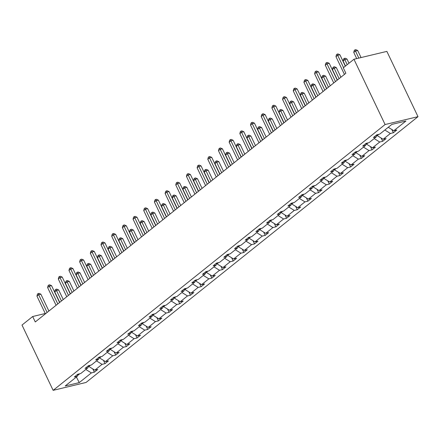 <?xml version="1.0" encoding="UTF-8"?>
<svg xmlns="http://www.w3.org/2000/svg" width="440" height="440" viewBox="0 0 440 440"><rect width="100%" height="100%" fill="white"/><g stroke="black" fill="none" stroke-linecap="round" stroke-linejoin="round"><path stroke-width="0.66" d="M385.088 124.537L353.952 59.263L386.865 51.392L418 116.666L86.047 382.465L53.136 390.341L385.088 124.537L418 116.666M388.267 127.281L393.817 130.73L396.798 130.02L393.377 132.759L391.815 129.487M85.822 369.463L91.372 372.911L79.255 382.613L65.197 385.974L77.314 376.272L74.338 376.981L77.759 374.242L80.74 373.527L87.995 367.719L85.014 368.434L88.44 365.69L91.416 364.98L98.675 359.167L95.695 359.882L99.116 357.137L102.097 356.428L109.357 350.614L106.376 351.329L109.797 348.59L112.778 347.875L120.032 342.067L117.051 342.777L120.478 340.038L123.459 339.323L130.713 333.514L127.732 334.224L131.153 331.485L134.134 330.77L141.394 324.962L138.413 325.677L141.834 322.933L144.815 322.223L152.07 316.409L149.094 317.125L152.515 314.38L155.496 313.671L162.751 307.857L159.77 308.572L163.196 305.833L166.172 305.118L173.431 299.31L170.451 300.02L173.871 297.281L176.853 296.566L184.113 290.757L181.132 291.467L184.553 288.728L187.534 288.019L194.788 282.205L191.807 282.92L195.234 280.176L198.215 279.466L205.469 273.653L202.488 274.368L205.915 271.629L208.89 270.913L216.15 265.106L213.169 265.815L216.59 263.076L219.571 262.361L226.826 256.553L223.85 257.263L227.271 254.524L230.252 253.809L237.507 248.001L234.526 248.716L237.952 245.971L240.928 245.262L248.188 239.448L245.207 240.163L248.628 237.419L251.609 236.709L258.869 230.896L255.888 231.611L259.309 228.872L262.29 228.157L269.544 222.349L266.563 223.058L269.99 220.319L272.971 219.604L280.225 213.796L277.244 214.506L280.671 211.767L283.646 211.052L290.906 205.244L287.925 205.959L291.346 203.214L294.327 202.505L301.582 196.691L298.606 197.406L302.027 194.662L305.008 193.952L312.263 188.139L309.282 188.854L312.708 186.115L315.689 185.399L322.944 179.591L319.963 180.301L323.384 177.562L326.365 176.847L333.625 171.039L330.644 171.749L334.065 169.01L337.046 168.3L344.3 162.487L341.325 163.202L344.745 160.457L347.727 159.748L354.981 153.934L352 154.649L355.427 151.91L358.402 151.195L365.662 145.387L362.681 146.097L366.102 143.357L369.083 142.643L376.338 136.835L373.362 137.544L376.783 134.805L379.764 134.09L391.881 124.388L405.933 121.028L393.817 130.73M384.846 130.026L390.396 133.474L393.377 132.759M390.396 133.474L383.141 139.282L386.117 138.572L382.695 141.312L381.134 138.039M374.165 138.572L379.715 142.021L382.695 141.312M379.715 142.021L372.46 147.835L375.441 147.12L372.014 149.864L370.452 146.586M363.484 147.125L369.034 150.573L372.014 149.864M369.034 150.573L361.779 156.387L364.76 155.672L361.339 158.411L359.777 155.139M352.809 155.678L358.358 159.126L361.339 158.411M358.358 159.126L351.098 164.934L354.079 164.225L350.658 166.964L349.096 163.691M342.127 164.23L347.677 167.679L350.658 166.964M347.677 167.679L340.423 173.487L343.398 172.777L339.977 175.516L338.415 172.244M331.447 172.782L336.996 176.231L339.977 175.516M336.996 176.231L329.742 182.039L332.723 181.324L329.296 184.069L327.74 180.796M320.766 181.33L326.32 184.778L329.296 184.069M326.32 184.778L319.061 190.591L322.041 189.877L318.62 192.621L317.059 189.343M310.09 189.882L315.639 193.331L318.62 192.621M315.639 193.331L308.385 199.144L311.361 198.429L307.94 201.168L306.377 197.896M299.409 198.435L304.959 201.883L307.94 201.168M304.959 201.883L297.704 207.691L300.685 206.982L297.259 209.721L295.697 206.448M288.728 206.987L294.277 210.436L297.259 209.721M294.277 210.436L287.023 216.244L290.004 215.534L286.583 218.273L285.021 215.001M278.053 215.534L283.602 218.988L286.583 218.273M283.602 218.988L276.342 224.796L279.323 224.081L275.902 226.826L274.34 223.553M267.372 224.087L272.921 227.535L275.902 226.826M272.921 227.535L265.666 233.349L268.642 232.634L265.221 235.378L263.659 232.1M256.69 232.639L262.24 236.088L265.221 235.378M262.24 236.088L254.986 241.901L257.966 241.186L254.54 243.925L252.984 240.653M246.01 241.191L251.565 244.64L254.54 243.925M251.565 244.64L244.305 250.448L247.286 249.739L243.865 252.478L242.303 249.205M235.334 249.744L240.884 253.193L243.865 252.478M240.884 253.193L233.624 259.001L236.605 258.291L233.184 261.03L231.622 257.757M224.653 258.291L230.203 261.74L233.184 261.03M230.203 261.74L222.948 267.553L225.929 266.838L222.503 269.582L220.941 266.305M213.972 266.844L219.522 270.292L222.503 269.582M219.522 270.292L212.267 276.106L215.248 275.391L211.827 278.13L210.265 274.857M203.297 275.396L208.846 278.845L211.827 278.13M208.846 278.845L201.586 284.652L204.567 283.943L201.146 286.682L199.584 283.409M192.615 283.949L198.165 287.397L201.146 286.682M198.165 287.397L190.911 293.205L193.886 292.495L190.465 295.235L188.903 291.962M181.935 292.501L187.484 295.95L190.465 295.235M187.484 295.95L180.23 301.757L183.211 301.043L179.784 303.787L178.222 300.514M171.254 301.048L176.809 304.497L179.784 303.787M176.809 304.497L169.548 310.31L172.53 309.595L169.109 312.34L167.547 309.062M160.578 309.601L166.128 313.049L169.109 312.34M166.128 313.049L158.868 318.863L161.849 318.148L158.428 320.887L156.865 317.614M149.897 318.153L155.447 321.602L158.428 320.887M155.447 321.602L148.192 327.409L151.173 326.7L147.746 329.439L146.185 326.166M139.216 326.706L144.766 330.154L147.746 329.439M144.766 330.154L137.511 335.962L140.492 335.252L137.066 337.992L135.509 334.719M128.541 335.252L134.09 338.707L137.066 337.992M134.09 338.707L126.83 344.514L129.811 343.8L126.39 346.544L124.828 343.272M117.86 343.805L123.409 347.254L126.39 346.544M123.409 347.254L116.155 353.067L119.13 352.352L115.709 355.097L114.147 351.819M107.179 352.358L112.728 355.806L115.709 355.097M112.728 355.806L105.474 361.62L108.455 360.905L105.028 363.644L103.466 360.371M96.498 360.91L102.053 364.359L105.028 363.644M102.053 364.359L94.793 370.167L97.774 369.457L94.353 372.196L92.791 368.924M91.372 372.911L94.353 372.196M45.243 313.511L32.681 316.514L35.272 321.954L345.868 73.255L343.272 67.815L353.952 59.263M376.926 134.772L376.338 136.835M376.888 134.91L377.223 135.608L378.84 134.316M377.223 135.608L383.141 139.282M366.25 143.319L365.662 145.387M366.212 143.457L366.542 144.161L368.159 142.863M366.542 144.161L372.46 147.835M355.57 151.871L354.981 153.934M355.531 152.009L355.867 152.708L357.478 151.415M355.867 152.708L361.779 156.387M344.889 160.424L344.3 162.487M344.85 160.562L345.186 161.26L346.803 159.968M345.186 161.26L351.098 164.934M334.208 168.977L333.625 171.039M334.169 169.114L334.505 169.812L336.122 168.52M334.505 169.812L340.423 173.487M323.532 177.529L322.944 179.591M323.493 177.661L323.824 178.365L325.441 177.073M323.824 178.365L329.742 182.039M312.851 186.076L312.263 188.139M312.812 186.214L313.148 186.918L314.76 185.62M313.148 186.918L319.061 190.591M302.17 194.629L301.582 196.691M302.132 194.766L302.467 195.465L304.084 194.172M302.467 195.465L308.385 199.144M291.495 203.181L290.906 205.244M291.456 203.319L291.786 204.017L293.403 202.725M291.786 204.017L297.704 207.691M280.814 211.734L280.225 213.796M280.775 211.871L281.111 212.57L282.722 211.277M281.111 212.57L287.023 216.244M270.132 220.286L269.544 222.349M270.094 220.418L270.43 221.122L272.047 219.824M270.43 221.122L276.342 224.796M259.452 228.833L258.869 230.896M259.413 228.971L259.749 229.669L261.365 228.377M259.749 229.669L265.666 233.349M248.776 237.386L248.188 239.448M248.738 237.523L249.068 238.222L250.685 236.929M249.068 238.222L254.986 241.901M238.095 245.938L237.507 248.001M238.056 246.076L238.392 246.774L240.004 245.482M238.392 246.774L244.305 250.448M227.414 254.49L226.826 256.553M227.376 254.628L227.711 255.327L229.328 254.034M227.711 255.327L233.624 259.001M216.739 263.038L216.15 265.106M216.7 263.175L217.03 263.879L218.647 262.581M217.03 263.879L222.948 267.553M206.058 271.59L205.469 273.653M206.019 271.728L206.355 272.426L207.966 271.134M206.355 272.426L212.267 276.106M195.377 280.143L194.788 282.205M195.338 280.28L195.674 280.978L197.291 279.686M195.674 280.978L201.586 284.652M184.696 288.695L184.113 290.757M184.657 288.833L184.993 289.531L186.61 288.239M184.993 289.531L190.911 293.205M174.02 297.248L173.431 299.31M173.982 297.38L174.312 298.084L175.929 296.791M174.312 298.084L180.23 301.757M163.339 305.795L162.751 307.857M163.301 305.932L163.636 306.636L165.248 305.338M163.636 306.636L169.548 310.31M152.658 314.347L152.07 316.409M152.62 314.485L152.955 315.183L154.572 313.891M152.955 315.183L158.868 318.863M141.982 322.9L141.394 324.962M141.939 323.037L142.274 323.736L143.891 322.443M142.274 323.736L148.192 327.409M131.302 331.452L130.713 333.514M131.263 331.59L131.593 332.288L133.21 330.995M131.593 332.288L137.511 335.962M120.621 340.005L120.032 342.067M120.582 340.137L120.918 340.841L122.529 339.543M120.918 340.841L126.83 344.514M109.939 348.552L109.357 350.614M109.901 348.689L110.237 349.388L111.854 348.095M110.237 349.388L116.155 353.067M99.264 357.104L98.675 359.167M99.226 357.242L99.556 357.94L101.172 356.648M99.556 357.94L105.474 361.62M88.583 365.657L87.995 367.719M88.545 365.794L88.88 366.493L90.492 365.2M88.88 366.493L94.793 370.167M77.902 374.209L77.314 376.272M32.681 316.514L22 325.067L53.136 390.341M77.506 375.595L79.816 373.752M76.401 377.003L79.255 382.613M48.906 311.036L40.876 294.195L38.648 294.729L47.113 312.472M36.938 296.098L37.444 294.113L38.132 293.568L38.648 294.729L36.938 296.098L45.403 313.841M38.132 293.568L39.017 293.354L40.876 294.195M63.25 299.552L58.663 289.944L56.441 290.477L54.731 291.847L59.747 302.357M61.457 300.988L55.919 289.311L56.81 289.097L58.663 289.944M54.731 291.847L55.237 289.861L55.919 289.311M59.587 302.484L51.552 285.648L49.33 286.176L57.794 303.919M47.619 287.546L48.125 285.566L48.807 285.016L49.33 286.176L47.619 287.546L56.084 305.294M48.807 285.016L49.698 284.801L51.552 285.648M70.263 293.937L62.233 277.096L60.011 277.629L68.475 295.372M58.3 278.999L58.806 277.013L59.488 276.463L60.011 277.629L58.3 278.999L66.759 296.742M59.488 276.463L60.379 276.249L62.233 277.096M73.931 291L69.344 281.391L67.122 281.925L65.412 283.294L70.422 293.81M72.138 292.435L66.6 280.759L67.49 280.55L69.344 281.391M65.412 283.294L65.918 281.309L66.6 280.759M84.607 282.452L80.025 272.839L77.797 273.372L76.087 274.742L81.103 285.257M82.814 283.888L77.281 272.212L78.166 271.997L80.025 272.839M76.087 274.742L76.593 272.756L77.281 272.212M80.944 285.384L72.913 268.543L70.686 269.077L79.151 286.82M68.975 270.446L69.482 268.461L70.169 267.911L70.686 269.077L68.975 270.446L77.44 288.189M70.169 267.911L71.055 267.702L72.913 268.543M95.288 273.9L90.706 264.286L88.479 264.82L86.768 266.189L91.784 276.705M93.495 275.336L87.956 263.659L88.847 263.445L90.706 264.286M86.768 266.189L87.274 264.204L87.956 263.659M91.625 276.832L83.589 259.99L81.367 260.524L89.832 278.267M79.657 261.894L80.163 259.908L80.845 259.364L81.367 260.524L79.657 261.894L88.121 279.637M80.845 259.364L81.736 259.149L83.589 259.99M105.969 265.348L101.382 255.739L99.16 256.267L97.449 257.642L102.465 268.153M104.175 266.783L98.637 255.107L99.528 254.892L101.382 255.739M97.449 257.642L97.955 255.657L98.637 255.107M102.306 268.279L94.27 251.438L92.048 251.972L100.513 269.714M90.338 253.341L90.844 251.356L91.526 250.811L92.048 251.972L90.338 253.341L98.802 271.089M91.526 250.811L92.417 250.597L94.27 251.438M116.644 256.795L112.063 247.187L109.841 247.72L108.125 249.09L113.141 259.6M114.851 258.231L109.318 246.554L110.209 246.345L112.063 247.187M108.125 249.09L108.63 247.104L109.318 246.554M112.981 259.732L104.951 242.891L102.729 243.419L111.188 261.168M101.013 244.794L101.519 242.809L102.207 242.259L102.729 243.419L101.013 244.794L109.478 262.537M102.207 242.259L103.097 242.044L104.951 242.891M127.325 248.243L122.743 238.634L120.516 239.168L118.806 240.537L123.822 251.053M125.532 249.678L119.999 238.002L120.885 237.793L122.743 238.634M118.806 240.537L119.312 238.552L119.999 238.002M123.662 251.18L115.632 234.339L113.405 234.872L121.869 252.615M111.694 236.242L112.2 234.256L112.888 233.706L113.405 234.872L111.694 236.242L120.159 253.985M112.888 233.706L113.773 233.497L115.632 234.339M138.006 239.696L133.419 230.082L131.197 230.615L129.487 231.985L134.503 242.501M136.213 241.131L130.675 229.455L131.566 229.24L133.419 230.082M129.487 231.985L129.993 229.999L130.675 229.455M134.343 242.627L126.308 225.786L124.086 226.32L132.55 244.063M122.375 227.689L122.881 225.704L123.563 225.154L124.086 226.32L122.375 227.689L130.84 245.432M123.563 225.154L124.454 224.945L126.308 225.786M148.687 231.143L144.1 221.535L141.878 222.063L140.168 223.432L145.178 233.948M146.894 232.579L141.356 220.902L142.246 220.688L144.1 221.535M140.168 223.432L140.674 221.452L141.356 220.902M145.024 234.075L136.989 217.234L134.767 217.767L143.231 235.51M133.056 219.137L133.562 217.151L134.244 216.607L134.767 217.767L133.056 219.137L141.515 236.88M134.244 216.607L135.135 216.392L136.989 217.234M159.363 222.591L154.781 212.982L152.554 213.51L150.843 214.885L155.859 225.396M157.57 224.026L152.037 212.35L152.928 212.135L154.781 212.982M150.843 214.885L151.349 212.9L152.037 212.35M155.7 225.522L147.67 208.687L145.442 209.215L153.906 226.958M143.732 210.584L144.238 208.599L144.925 208.054L145.442 209.215L143.732 210.584L152.196 228.333M144.925 208.054L145.816 207.84L147.67 208.687M170.044 214.038L165.462 204.43L163.235 204.963L161.524 206.333L166.54 216.849M168.251 215.474L162.718 203.797L163.603 203.588L165.462 204.43M161.524 206.333L162.03 204.347L162.718 203.797M166.381 216.975L158.351 200.134L156.123 200.662L164.588 218.411M154.413 202.037L154.919 200.052L155.601 199.502L156.123 200.662L154.413 202.037L162.877 219.78M155.601 199.502L156.492 199.287L158.351 200.134M180.725 205.491L176.138 195.877L173.916 196.411L172.205 197.78L177.221 208.296M178.931 206.927L173.393 195.25L174.284 195.036L176.138 195.877M172.205 197.78L172.711 195.795L173.393 195.25M177.062 208.423L169.026 191.582L166.804 192.115L175.269 209.858M165.094 193.485L165.6 191.499L166.281 190.949L166.804 192.115L165.094 193.485L173.558 211.228M166.281 190.949L167.173 190.74L169.026 191.582M191.4 196.939L186.819 187.325L184.597 187.858L182.881 189.228L187.897 199.744M189.607 198.374L184.074 186.698L184.965 186.483L186.819 187.325M182.881 189.228L183.387 187.242L184.074 186.698M187.737 199.87L179.707 183.029L177.485 183.563L185.944 201.306M175.769 184.932L176.275 182.947L176.963 182.397L177.485 183.563L175.769 184.932L184.234 202.675M176.963 182.397L177.854 182.188L179.707 183.029M202.081 188.386L197.5 178.778L195.272 179.306L193.562 180.675L198.578 191.191M200.288 189.822L194.755 178.145L195.641 177.931L197.5 178.778M193.562 180.675L194.068 178.695L194.755 178.145M198.418 191.318L190.388 174.477L188.161 175.01L196.625 192.753M186.45 176.38L186.956 174.394L187.644 173.85L188.161 175.01L186.45 176.38L194.915 194.123M187.644 173.85L188.529 173.635L190.388 174.477M212.762 179.834L208.175 170.225L205.953 170.759L204.243 172.128L209.259 182.639M210.969 181.269L205.431 169.593L206.322 169.378L208.175 170.225M204.243 172.128L204.749 170.143L205.431 169.593M209.099 182.765L201.064 165.93L198.841 166.458L207.306 184.206M197.131 167.827L197.637 165.847L198.319 165.297L198.841 166.458L197.131 167.827L205.596 185.576M198.319 165.297L199.21 165.083L201.064 165.93M223.443 171.281L218.856 161.673L216.634 162.206L214.924 163.576L219.934 174.091M221.65 172.716L216.112 161.04L217.003 160.831L218.856 161.673M214.924 163.576L215.43 161.59L216.112 161.04M219.78 174.218L211.745 157.377L209.523 157.911L217.987 175.654M207.812 159.28L208.318 157.295L209 156.745L209.523 157.911L207.812 159.28L216.271 177.023M209 156.745L209.891 156.53L211.745 157.377M234.119 162.734L229.537 153.12L227.315 153.654L225.599 155.023L230.615 165.539M232.326 164.17L226.793 152.493L227.684 152.279L229.537 153.12M225.599 155.023L226.105 153.038L226.793 152.493M230.456 165.666L222.426 148.825L220.198 149.358L228.663 167.101M218.488 150.728L218.994 148.742L219.681 148.192L220.198 149.358L218.488 150.728L226.952 168.471M219.681 148.192L220.572 147.983L222.426 148.825M244.799 154.181L240.218 144.573L237.99 145.101L236.28 146.471L241.296 156.987M243.007 155.617L237.474 143.941L238.359 143.726L240.218 144.573M236.28 146.471L236.786 144.485L237.474 143.941M241.137 157.113L233.107 140.272L230.879 140.805L239.344 158.548M229.169 142.175L229.674 140.19L230.362 139.645L230.879 140.805L229.169 142.175L237.633 159.918M230.362 139.645L231.248 139.43L233.107 140.272M255.481 145.629L250.894 136.02L248.672 136.549L246.961 137.924L251.977 148.434M253.688 147.065L248.149 135.388L249.04 135.174L250.894 136.02M246.961 137.924L247.467 135.938L248.149 135.388M251.818 148.561L243.782 131.72L241.56 132.253L250.025 149.996M239.85 133.623L240.356 131.637L241.038 131.093L241.56 132.253L239.85 133.623L248.314 151.371M241.038 131.093L241.929 130.878L243.782 131.72M266.156 137.077L261.575 127.468L259.353 128.001L257.642 129.371L262.653 139.882M264.363 138.512L258.83 126.836L259.721 126.627L261.575 127.468M257.642 129.371L258.148 127.386L258.83 126.836M262.493 140.013L254.463 123.172L252.241 123.701L260.7 141.449M250.525 125.076L251.031 123.09L251.719 122.54L252.241 123.701L250.525 125.076L258.99 142.819M251.719 122.54L252.61 122.326L254.463 123.172M276.837 128.524L272.256 118.916L270.028 119.449L268.318 120.819L273.334 131.335M275.044 129.96L269.511 118.283L270.397 118.074L272.256 118.916M268.318 120.819L268.824 118.833L269.511 118.283M273.174 131.461L265.144 114.62L262.916 115.154L271.381 132.897M261.206 116.523L261.712 114.538L262.399 113.988L262.916 115.154L261.206 116.523L269.671 134.266M262.399 113.988L263.285 113.779L265.144 114.62M287.518 119.977L282.931 110.363L280.709 110.897L278.999 112.266L284.014 122.782M285.725 121.413L280.187 109.736L281.078 109.522L282.931 110.363M278.999 112.266L279.505 110.281L280.187 109.736M283.855 122.909L275.82 106.068L273.598 106.601L282.062 124.344M271.887 107.971L272.393 105.985L273.075 105.435L273.598 106.601L271.887 107.971L280.352 125.714M273.075 105.435L273.966 105.226L275.82 106.068M298.199 111.425L293.612 101.816L291.39 102.344L289.68 103.714L294.69 114.23M296.406 112.86L290.868 101.184L291.759 100.969L293.612 101.816M289.68 103.714L290.186 101.734L290.868 101.184M294.536 114.356L286.5 97.515L284.279 98.049L292.743 115.792M282.568 99.418L283.074 97.433L283.756 96.888L284.279 98.049L282.568 99.418L291.027 117.161M283.756 96.888L284.647 96.674L286.5 97.515M308.875 102.872L304.293 93.264L302.071 93.792L300.355 95.167L305.371 105.677M307.082 104.308L301.548 92.631L302.44 92.417L304.293 93.264M300.355 95.167L300.861 93.181L301.548 92.631M305.212 105.804L297.182 88.968L294.959 89.496L303.418 107.239M293.243 90.866L293.75 88.886L294.437 88.336L294.959 89.496L293.243 90.866L301.708 108.614M294.437 88.336L295.328 88.121L297.182 88.968M319.555 94.32L314.974 84.711L312.747 85.245L311.036 86.614L316.052 97.13M317.763 95.755L312.23 84.079L313.115 83.87L314.974 84.711M311.036 86.614L311.542 84.629L312.23 84.079M315.893 97.257L307.863 80.416L305.635 80.944L314.1 98.692M303.925 82.319L304.43 80.333L305.118 79.783L305.635 80.944L303.925 82.319L312.389 100.062M305.118 79.783L306.004 79.569L307.863 80.416M330.236 85.772L325.65 76.159L323.428 76.692L321.717 78.062L326.733 88.578M328.444 87.208L322.905 75.532L323.796 75.317L325.65 76.159M321.717 78.062L322.223 76.076L322.905 75.532M326.574 88.704L318.538 71.863L316.316 72.397L324.781 90.139M314.606 73.766L315.111 71.781L315.793 71.231L316.316 72.397L314.606 73.766L323.07 91.509M315.793 71.231L316.685 71.022L318.538 71.863M340.912 77.22L336.331 67.606L334.109 68.14L332.398 69.509L337.409 80.025M339.125 78.656L333.586 66.979L334.477 66.765L336.331 67.606M332.398 69.509L332.904 67.523L333.586 66.979M337.249 80.151L329.219 63.311L326.997 63.844L335.462 81.587M325.286 65.213L325.793 63.228L326.475 62.678L326.997 63.844L325.286 65.213L333.745 82.957M326.475 62.678L327.366 62.469L329.219 63.311M348.997 63.228L347.012 59.059L344.784 59.587L343.074 60.962L345.493 66.033M347.209 64.663L344.267 58.427L345.152 58.212L347.012 59.059M343.074 60.962L343.58 58.977L344.267 58.427M345.334 66.16L339.9 54.758L337.673 55.292L343.547 67.595M335.962 56.661L336.468 54.675L337.156 54.131L337.673 55.292L335.962 56.661L344.427 74.404M337.156 54.131L338.041 53.917L339.9 54.758M361.059 57.563L357.687 50.507L355.465 51.04L353.755 52.41L356.708 58.603M358.831 58.096L354.943 49.874L355.834 49.66L357.687 50.507M353.755 52.41L354.261 50.424L354.943 49.874"/></g></svg>

